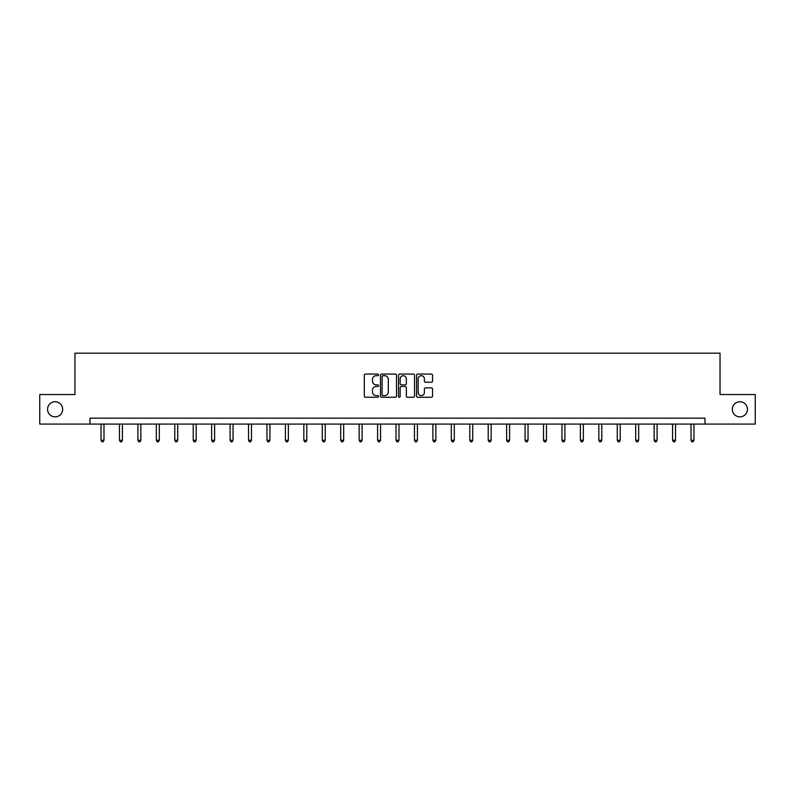 <?xml version="1.0" encoding="UTF-8"?>
<svg xmlns="http://www.w3.org/2000/svg" width="795" height="795" viewBox="0 0 795 795"><rect width="100%" height="100%" fill="white"/><g stroke="black" fill="none" stroke-linecap="round" stroke-linejoin="round"><path stroke-width="1.19" d="M378.589 374.882A0.815 0.815 0 0 0 377.774 374.067L365.452 374.067A1.163 1.163 0 0 0 364.289 375.23L364.289 396.109A1.163 1.163 0 0 0 365.452 397.271L377.774 397.271A0.815 0.815 0 0 0 378.589 396.457A0.815 0.815 0 0 0 377.774 395.642L376.184 395.642A3.717 3.717 0 0 1 372.467 391.935L372.467 390.196A3.717 3.717 0 0 1 376.184 386.479L377.774 386.479A0.815 0.815 0 0 0 378.589 385.674A0.815 0.815 0 0 0 377.774 384.859L376.184 384.859A3.717 3.717 0 0 1 372.467 381.143L372.467 379.404A3.717 3.717 0 0 1 376.184 375.697L377.774 375.697A0.815 0.815 0 0 0 378.589 374.882M732.324 409.306A7.562 7.562 0 0 0 739.887 416.868A7.562 7.562 0 0 0 747.449 409.306A7.562 7.562 0 0 0 739.887 401.743A7.562 7.562 0 0 0 732.324 409.306M47.551 409.306A7.562 7.562 0 0 0 55.113 416.868A7.562 7.562 0 0 0 62.676 409.306A7.562 7.562 0 0 0 55.113 401.743A7.562 7.562 0 0 0 47.551 409.306M431.407 382.246A1.163 1.163 0 0 0 432.559 381.083L432.559 375.23A1.163 1.163 0 0 0 431.407 374.067L417.713 374.067A1.163 1.163 0 0 0 416.55 375.23L416.55 396.109A1.163 1.163 0 0 0 417.713 397.271L431.407 397.271A1.163 1.163 0 0 0 432.559 396.109L432.559 389.033A1.163 1.163 0 0 0 431.407 387.871L425.544 387.871A1.163 1.163 0 0 0 424.381 389.033L424.381 392.541A3.101 3.101 0 0 1 421.28 395.642A3.101 3.101 0 0 1 418.18 392.541L418.18 378.798A3.101 3.101 0 0 1 421.28 375.697A3.101 3.101 0 0 1 424.381 378.798L424.381 381.083A1.163 1.163 0 0 0 425.544 382.246L431.407 382.246M89.984 424.083L39.75 424.083L39.75 394.529L74.969 394.529L74.969 353.169L720.031 353.169L720.031 394.529L755.25 394.529L755.25 424.083L705.016 424.083L705.016 418.17L89.984 418.17L89.984 424.083L705.016 424.083M396.486 375.23A1.163 1.163 0 0 0 395.324 374.067L381.64 374.067A1.163 1.163 0 0 0 380.477 375.23L380.477 396.109A1.163 1.163 0 0 0 381.64 397.271L395.324 397.271A1.163 1.163 0 0 0 396.486 396.109L396.486 375.23M399.676 374.067L413.36 374.067A1.163 1.163 0 0 1 414.523 375.23L414.523 396.109A1.163 1.163 0 0 1 413.36 397.271L407.507 397.271A1.163 1.163 0 0 1 406.344 396.109L406.344 387.642A1.163 1.163 0 0 0 405.182 386.479L401.296 386.479A1.163 1.163 0 0 0 400.143 387.642L400.143 396.457A0.815 0.815 0 0 1 399.328 397.271A0.815 0.815 0 0 1 398.514 396.457L398.514 375.23A1.163 1.163 0 0 1 399.676 374.067M382.912 375.697A0.815 0.815 0 0 0 382.097 376.502L382.097 394.837A0.815 0.815 0 0 0 382.912 395.642L384.591 395.642A3.717 3.717 0 0 0 388.308 391.935L388.308 379.404A3.717 3.717 0 0 0 384.591 375.697L382.912 375.697M406.344 378.857A3.101 3.101 0 0 0 403.244 375.747A3.101 3.101 0 0 0 400.143 378.857L400.143 383.697A1.163 1.163 0 0 0 401.296 384.859L405.182 384.859A1.163 1.163 0 0 0 406.344 383.697L406.344 378.857M101.035 424.083L101.035 440.291L103.986 440.291L103.986 424.083M103.986 440.291L103.102 441.831L101.919 441.831L101.035 440.291M119.469 424.083L119.469 440.291L122.42 440.291L122.42 424.083M122.42 440.291L121.536 441.831L120.353 441.831L119.469 440.291M137.903 424.083L137.903 440.291L140.854 440.291L140.854 424.083M140.854 440.291L139.97 441.831L138.787 441.831L137.903 440.291M156.337 424.083L156.337 440.291L159.298 440.291L159.298 424.083M159.298 440.291L158.414 441.831L157.231 441.831L156.337 440.291M174.781 424.083L174.781 440.291L177.732 440.291L177.732 424.083M177.732 440.291L176.848 441.831L175.665 441.831L174.781 440.291M193.215 424.083L193.215 440.291L196.166 440.291L196.166 424.083M196.166 440.291L195.282 441.831L194.099 441.831L193.215 440.291M211.649 424.083L211.649 440.291L214.61 440.291L214.61 424.083M214.61 440.291L213.716 441.831L212.543 441.831L211.649 440.291M230.093 424.083L230.093 440.291L233.044 440.291L233.044 424.083M233.044 440.291L232.16 441.831L230.977 441.831L230.093 440.291M248.527 424.083L248.527 440.291L251.478 440.291L251.478 424.083M251.478 440.291L250.594 441.831L249.411 441.831L248.527 440.291M266.961 424.083L266.961 440.291L269.922 440.291L269.922 424.083M269.922 440.291L269.028 441.831L267.845 441.831L266.961 440.291M285.405 424.083L285.405 440.291L288.356 440.291L288.356 424.083M288.356 440.291L287.472 441.831L286.289 441.831L285.405 440.291M303.839 424.083L303.839 440.291L306.791 440.291L306.791 424.083M306.791 440.291L305.906 441.831L304.724 441.831L303.839 440.291M322.273 424.083L322.273 440.291L325.225 440.291L325.225 424.083M325.225 440.291L324.34 441.831L323.158 441.831L322.273 440.291M340.707 424.083L340.707 440.291L343.669 440.291L343.669 424.083M343.669 440.291L342.784 441.831L341.602 441.831L340.707 440.291M359.151 424.083L359.151 440.291L362.103 440.291L362.103 424.083M362.103 440.291L361.218 441.831L360.036 441.831L359.151 440.291M377.585 424.083L377.585 440.291L380.537 440.291L380.537 424.083M380.537 440.291L379.652 441.831L378.47 441.831L377.585 440.291M396.019 424.083L396.019 440.291L398.981 440.291L398.981 424.083M398.981 440.291L398.086 441.831L396.914 441.831L396.019 440.291M414.463 424.083L414.463 440.291L417.415 440.291L417.415 424.083M417.415 440.291L416.53 441.831L415.348 441.831L414.463 440.291M432.897 424.083L432.897 440.291L435.849 440.291L435.849 424.083M435.849 440.291L434.964 441.831L433.782 441.831L432.897 440.291M451.331 424.083L451.331 440.291L454.293 440.291L454.293 424.083M454.293 440.291L453.398 441.831L452.216 441.831L451.331 440.291M469.775 424.083L469.775 440.291L472.727 440.291L472.727 424.083M472.727 440.291L471.842 441.831L470.66 441.831L469.775 440.291M488.209 424.083L488.209 440.291L491.161 440.291L491.161 424.083M491.161 440.291L490.276 441.831L489.094 441.831L488.209 440.291M506.644 424.083L506.644 440.291L509.595 440.291L509.595 424.083M509.595 440.291L508.711 441.831L507.528 441.831L506.644 440.291M525.078 424.083L525.078 440.291L528.039 440.291L528.039 424.083M528.039 440.291L527.155 441.831L525.972 441.831L525.078 440.291M543.522 424.083L543.522 440.291L546.473 440.291L546.473 424.083M546.473 440.291L545.589 441.831L544.406 441.831L543.522 440.291M561.956 424.083L561.956 440.291L564.907 440.291L564.907 424.083M564.907 440.291L564.023 441.831L562.84 441.831L561.956 440.291M580.39 424.083L580.39 440.291L583.351 440.291L583.351 424.083M583.351 440.291L582.457 441.831L581.284 441.831L580.39 440.291M598.834 424.083L598.834 440.291L601.785 440.291L601.785 424.083M601.785 440.291L600.901 441.831L599.718 441.831L598.834 440.291M617.268 424.083L617.268 440.291L620.219 440.291L620.219 424.083M620.219 440.291L619.335 441.831L618.152 441.831L617.268 440.291M635.702 424.083L635.702 440.291L638.663 440.291L638.663 424.083M638.663 440.291L637.769 441.831L636.586 441.831L635.702 440.291M654.146 424.083L654.146 440.291L657.097 440.291L657.097 424.083M657.097 440.291L656.213 441.831L655.03 441.831L654.146 440.291M672.58 424.083L672.58 440.291L675.531 440.291L675.531 424.083M675.531 440.291L674.647 441.831L673.464 441.831L672.58 440.291M691.014 424.083L691.014 440.291L693.965 440.291L693.965 424.083M693.965 440.291L693.081 441.831L691.898 441.831L691.014 440.291"/></g></svg>
